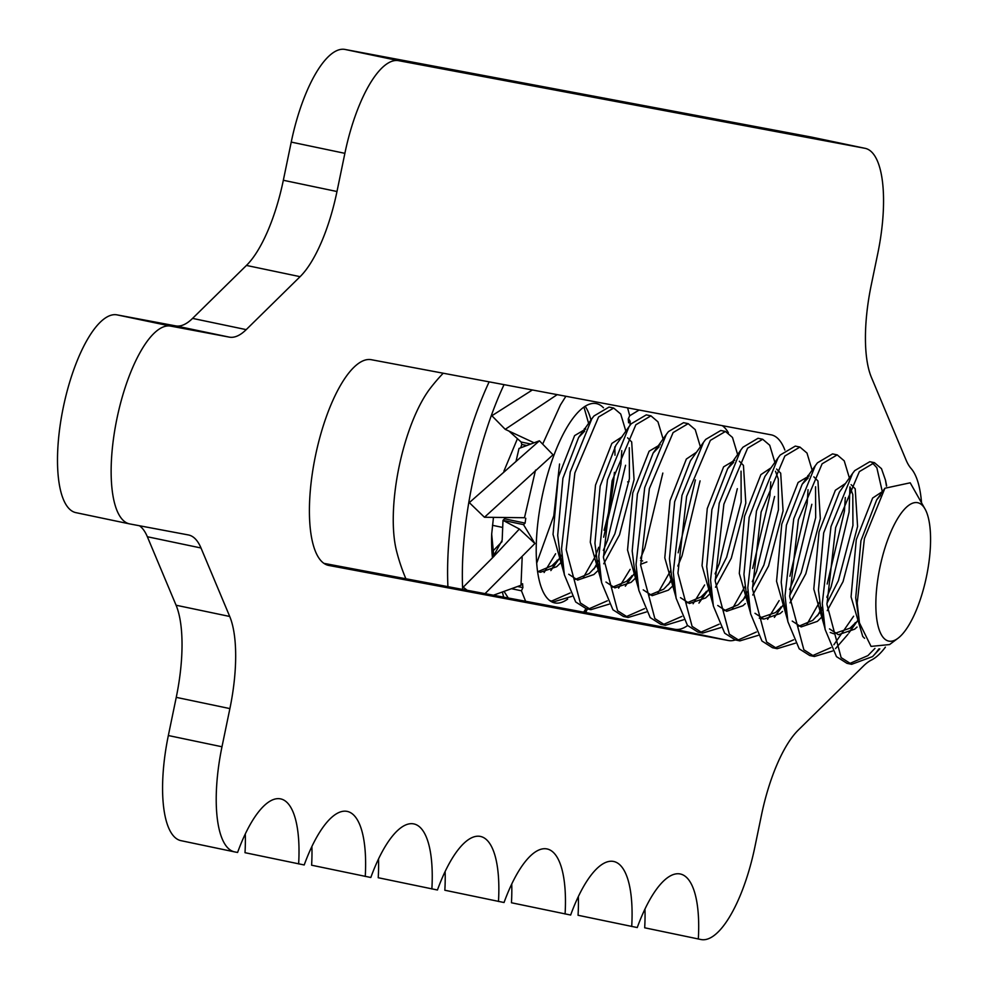 <?xml version="1.0" encoding="UTF-8"?>
<svg xmlns="http://www.w3.org/2000/svg" width="989" height="989" viewBox="0 0 989 989"><rect width="100%" height="100%" fill="white"/><g stroke="black" fill="none" stroke-linecap="round" stroke-linejoin="round"><path stroke-width="1.48" d="M129.262 523.824L76.079 512.685A101.002 33.886 -78.2 0 1 75.856 512.636A101.002 33.886 -78.2 0 1 63.333 407.171A101.002 33.886 -78.2 0 1 117.048 314.873L175.671 325.888A101.002 33.886 101.8 0 0 192.571 318.396L246.446 265.435A101.002 33.886 101.8 0 0 283.336 180.27L291.236 142.095A101.002 33.886 -78.2 0 1 345.025 49.45L811.314 137.063A101.002 33.886 -78.2 0 1 811.549 137.112A101.002 33.886 -78.2 0 1 811.771 137.162M885.39 647.165A101.002 33.886 -78.2 0 1 871.445 660.034A101.002 33.886 101.8 0 0 863.508 665.956L798.346 730.018A101.002 33.886 101.8 0 0 761.456 815.171L754.891 846.905A101.002 33.886 -78.2 0 1 701.102 939.55L644.68 927.793A101.002 33.886 101.8 0 0 644.964 909.101M698.321 939.031A101.002 33.886 101.8 0 0 680.308 873.992A101.002 33.886 101.8 0 0 637.262 927.558L578.058 915.27A101.002 33.886 101.8 0 0 578.342 896.578M631.711 926.508A101.002 33.886 101.8 0 0 613.699 861.481A101.002 33.886 101.8 0 0 570.653 915.035L511.449 902.759A101.002 33.886 101.8 0 0 511.733 884.067M565.09 913.997A101.002 33.886 101.8 0 0 547.09 848.958A101.002 33.886 101.8 0 0 504.044 902.524L444.84 890.236A101.002 33.886 101.8 0 0 445.124 871.544M498.481 901.474A101.002 33.886 101.8 0 0 480.481 836.447A101.002 33.886 101.8 0 0 437.435 890.001L378.231 877.725A101.002 33.886 101.8 0 0 378.515 859.033M431.872 888.963A101.002 33.886 101.8 0 0 413.859 823.924A101.002 33.886 101.8 0 0 370.813 877.49L311.609 865.202A101.002 33.886 101.8 0 0 311.894 846.51M365.25 876.439A101.002 33.886 101.8 0 0 347.25 811.413A101.002 33.886 101.8 0 0 304.204 864.967L245 852.691A101.002 33.886 101.8 0 0 245.284 833.999M234.344 851.838L181.172 840.699A101.002 33.886 -78.2 0 1 180.938 840.65A101.002 33.886 -78.2 0 1 168.34 735.532L176.252 697.356A101.002 33.886 101.8 0 0 176.079 605.231L147.349 536.743A101.002 33.886 101.8 0 0 139.461 525.752M687.578 625.555A105.044 35.233 -78.2 0 1 674.782 629.288L323.885 563.359M722.242 425.641A105.044 35.233 -78.2 0 1 728.386 432.749M298.641 863.929A101.002 33.886 101.8 0 0 280.641 798.889A101.002 33.886 101.8 0 0 237.595 852.456L234.813 851.937A101.002 33.886 -78.2 0 1 234.578 851.888A101.002 33.886 -78.2 0 1 221.981 746.769L229.893 708.594A101.002 33.886 101.8 0 0 229.72 616.468L201.002 547.993A101.002 33.886 101.8 0 0 188.578 534.987A101.002 33.886 101.8 0 0 188.343 534.938L129.732 523.923A101.002 33.886 -78.2 0 1 129.497 523.873A101.002 33.886 -78.2 0 1 116.974 418.421A101.002 33.886 -78.2 0 1 170.689 326.11L229.312 337.125A101.002 33.886 101.8 0 0 246.212 329.634L300.087 276.673A101.002 33.886 101.8 0 0 336.977 191.52L344.877 153.332A101.002 33.886 -78.2 0 1 398.666 60.688L864.955 148.301A101.002 33.886 -78.2 0 1 865.19 148.35A101.002 33.886 -78.2 0 1 877.787 253.468L871.21 285.203A101.002 33.886 101.8 0 0 871.383 377.316L906.122 460.157A101.002 33.886 101.8 0 0 911.104 468.502A101.002 33.886 -78.2 0 1 921.55 502.832M735.297 639.932A105.044 35.233 -78.2 0 1 728.423 640.526L328.744 565.436A105.044 35.233 -78.2 0 1 328.509 565.387A105.044 35.233 -78.2 0 1 315.479 455.706A105.044 35.233 -78.2 0 1 371.345 359.712L771.024 434.814A105.044 35.233 -78.2 0 1 771.259 434.851A105.044 35.233 -78.2 0 1 784.858 450.069M462.654 589.432A176.561 59.229 -78.2 0 1 504.044 384.647M447.918 586.662A176.561 59.229 -78.2 0 1 447.757 561.196A176.561 59.229 -78.2 0 1 489.147 381.841M405.898 578.775A190.049 190.049 0 0 1 396.465 550.7A101.002 33.886 -78.2 0 1 393.338 513.538A101.002 33.886 -78.2 0 1 430.574 387.911A190.049 190.049 0 0 1 443.22 373.212M875.908 600.113A70.701 23.724 101.8 0 0 897.925 638.313A70.701 23.724 101.8 0 0 930.513 543.703A70.701 23.724 101.8 0 0 925.024 508.976A70.701 23.724 101.8 0 0 895.404 522.476A70.701 23.724 101.8 0 0 875.908 600.113M925.024 508.976L910.201 482.805L884.908 488.245L864.398 538.609L857.203 603.055L859.441 622.885L871.049 646.398L889.568 644.568L897.925 638.313M555.608 553.766L544.111 572.52M557.363 560.095L550.836 570.579M493.845 556.535L491.681 534.147A101.002 33.886 101.8 0 0 492.473 557.833M621.772 450.65L620.919 464.286L603.661 537.2M596.12 555.039L583.423 577.403M570.097 592.992L551.33 601.201M625.567 465.263L607.567 540.118L603.327 550.44M598.914 559.823L593.969 569.021M571.827 596.367L553.63 601.856L549.464 600.372M630.117 569.367L618.607 588.134M607.345 600.793L588.591 609.001M609.076 604.168L590.878 609.669L586.217 608.692L575.697 601.98L564.385 574.856L561.529 548.784L570.22 471.988L591.781 418.866L593.932 415.998L609.026 407.072L613.687 408.049L620.721 414.02L625.938 431.451M662.828 473.076L644.828 547.918L640.575 558.241M631.86 575.697L625.332 586.18L635.161 572.322M590.878 609.669L580.345 602.956L566.19 549.76L574.869 472.965L598.592 416.975L613.687 408.049M695.415 479.9L678.157 552.802M670.616 570.653L657.932 593.017M644.593 608.606L625.839 616.815M646.324 611.981L628.126 617.47L623.478 616.493L612.945 609.793L601.633 582.669L598.778 556.597L607.469 479.789L629.029 426.667L631.192 423.799L646.274 414.873L650.935 415.85L657.969 421.833L663.186 439.264M700.076 480.877L682.076 555.731L677.824 566.054M672.013 578.182L668.477 584.635M628.126 617.47L617.606 610.757L603.438 557.573L612.129 480.765L635.84 424.776L650.935 415.85M704.625 584.981L693.116 603.747M681.854 616.407L663.087 624.615M683.584 619.782L665.387 625.283L660.726 624.306L650.193 617.593L638.894 590.47L636.038 564.398L644.717 487.602L666.289 434.468L668.44 431.612L683.535 422.686L688.183 423.651L695.23 429.634L700.373 446.756M737.324 488.69L719.324 563.532L715.084 573.855M706.369 591.311L698.951 603.08L709.669 587.936M665.387 625.283L654.854 618.57L640.687 565.374L649.377 488.578L673.101 432.589L688.183 423.651M770.777 481.878L769.924 495.514L752.666 568.415M745.125 586.267L732.441 608.631M719.102 624.22L700.348 632.416M720.833 627.582L702.635 633.084L697.974 632.107L687.454 625.394L676.142 598.283L673.286 572.198L681.977 495.402L703.538 442.281L705.689 439.413L720.783 430.487L725.444 431.464L732.478 437.435L737.633 454.569M774.585 496.49L756.585 571.333L752.332 581.656M747.919 591.051L742.974 600.236M702.635 633.084L692.102 626.371L677.947 573.175L686.626 496.379L710.349 440.389L725.444 431.464M808.038 489.679L807.172 503.314L789.914 576.228M779.134 600.595L767.625 619.349M756.35 632.02L737.596 640.229M758.093 635.395L739.883 640.884L735.235 639.908L724.702 633.207L713.39 606.084L710.535 580.011L719.226 503.203L740.786 450.082L742.949 447.226L758.031 438.288L762.692 439.264L769.726 445.248L774.881 462.37M811.833 504.291L793.833 579.146L789.581 589.469M780.877 606.925L780.234 608.05M739.883 640.884L729.363 634.184L715.195 580.988L723.886 504.18L747.597 448.19L762.692 439.264M845.286 497.479L844.433 511.128L827.175 584.029M819.634 601.881L806.95 624.232M793.611 639.821L774.844 648.03M795.341 643.196L777.144 648.697L772.483 647.721L761.95 641.008L750.651 613.885L747.795 587.812L756.474 511.016L778.046 457.895L780.197 455.027L795.292 446.101L799.94 447.077L806.987 453.049L812.13 470.171M849.897 487.07L849.081 512.104L831.094 586.947L826.841 597.269M822.428 606.665L817.483 615.85M777.144 648.697L766.611 641.985L752.444 588.789L761.134 511.993L784.858 456.003L799.94 447.077M853.631 616.209L833.875 644.766M830.859 647.634L812.105 655.843M832.59 651.009L814.392 656.498L809.731 655.522L799.211 648.821L787.899 621.698L785.043 595.625L793.734 518.817L815.295 465.695L817.446 462.827L832.54 453.902L837.201 454.878L844.235 460.862L849.39 477.984M855.374 622.538L848.859 633.022L858.675 619.151M847.956 634.295L835.52 648.611M814.392 656.498L803.859 649.785L789.704 596.59L798.383 519.794L822.106 463.804L837.201 454.878M584.326 428.756L584.474 431.464M583.955 407.097L588.678 423.651M807.84 475.585L807.988 478.293M878.887 648.908A101.002 33.886 -78.2 0 1 872.558 656.597L851.64 664.311L846.992 663.335L836.459 656.622L825.147 629.499L822.292 603.426L830.983 526.63L852.543 473.496L854.706 470.64L869.788 461.715L874.449 462.679L881.483 468.662L885.476 480.122L886.453 486.155M872.051 462.568L876.835 467.686L882.398 492.052M851.64 664.311L841.12 657.598L826.952 604.403L835.643 527.607L859.354 471.617L874.449 462.679M874.944 648.401L867.909 655.62L849.353 663.644M879.814 648.846L872.558 656.597M859.441 622.885L855.72 597.838L860.937 540.736L876.674 499.865L880.433 495.415M857.043 627.026L854.644 629.177L838.4 634.715L829.499 628.893M825.147 629.499L820.623 607.469L818.459 590.025L823.676 532.923L839.426 492.065L852.543 473.496M851.109 484.659L855.201 488.801L857.574 526.469L843.048 581.619L827.249 610.633M823.095 615.764L817.384 621.364L801.152 626.915L792.238 621.08M787.899 621.698L783.362 599.668L781.211 582.224L786.428 525.122L802.166 484.264L808.124 477.996M813.86 476.846L817.952 480.988L820.326 518.669L805.8 573.818L790.001 602.833M782.534 611.412L780.136 613.563L763.891 619.102L754.99 613.279M748.735 601.436L746.114 591.855L743.951 574.424L749.18 517.321L764.917 476.451L778.046 457.895M776.6 469.046L780.692 473.187L783.078 510.856L768.54 566.005L752.753 595.019M745.286 603.611L742.887 605.75L726.643 611.301L717.742 605.478M711.474 593.623L708.866 584.054L706.702 566.61L711.919 509.508L727.669 468.65L733.628 462.382M739.352 461.245L743.444 465.374L745.817 503.055L731.291 558.204L715.492 587.219M710.72 593.041L705.627 597.949L689.395 603.5L680.481 597.665M674.226 585.822L671.605 576.253L669.454 558.81L674.671 501.707L690.409 460.849L703.538 442.281M673.472 585.241L668.379 590.149L652.134 595.687L643.233 589.864M636.978 578.021L634.357 568.44L632.194 550.997L637.423 493.907L653.16 453.036L659.119 446.768M636.211 577.428L631.118 582.336L614.886 587.886L605.985 582.051M599.717 570.208L597.109 560.639L594.945 543.196L600.162 486.094L615.912 445.235L629.029 426.667M627.595 437.83L631.687 441.959L634.06 479.64L619.534 534.789L603.735 563.804M598.963 569.627L593.87 574.535L577.638 580.073L568.724 574.25M564.385 574.856L559.848 552.826L557.697 535.395L562.914 478.293L578.652 437.422L584.61 431.167M561.715 561.826L556.622 566.722L540.377 572.272L537.509 571.321M559.564 464.026L553.778 515.838L536.656 563.248M864.596 638.301L862.754 636.483L851.059 596.862L856.276 539.759L872.619 498.06L882.893 491.261M855.473 622.847L849.984 628.2L833.739 633.739L830.241 632.466M824.838 627.916L813.799 589.048L819.028 531.958L835.371 490.26L845.521 483.448M849.996 486.872L852.802 494.562L852.926 525.493L838.388 580.642L826.928 603.327M822.601 609.657L812.735 620.387L798.865 626.21M787.578 620.091L776.55 581.248L781.767 524.145L798.123 482.447L809.2 475.882M815.554 486.749L815.665 517.692L801.139 572.841L789.667 595.514M780.976 607.234L775.475 612.587L759.243 618.137L763.891 619.102M750.317 612.29L739.302 573.447L744.519 516.345L760.862 474.646L771.024 467.834M775.487 471.259L778.294 478.948L778.417 509.891L763.891 565.04L752.419 587.713M746.893 595.625L738.227 604.774L724.356 610.596M713.069 604.477L702.042 565.634L707.271 508.531L723.614 466.845L734.691 460.268M741.045 471.147L741.169 502.078L726.631 557.227L715.171 579.913M706.467 591.62L700.978 596.973L687.108 602.796M675.821 596.676L664.793 557.833L670.01 500.731L686.366 459.032L696.516 452.22M672.384 580.011L663.718 589.172L649.86 594.995M638.56 588.863L627.545 550.02L632.762 492.93L649.105 451.231L660.195 444.654M631.959 576.006L626.47 581.359L612.599 587.182M601.312 581.062L590.285 542.219L595.514 485.117L611.857 443.418L622.266 436.656M629.288 447.72L629.412 478.664L614.874 533.813L603.401 556.486M597.888 564.398L589.209 573.558L575.351 579.381M564.051 573.261L553.036 534.419L558.253 477.316L574.609 435.617L585.686 429.041M561.826 555.027L560.701 556.51M557.462 560.392L551.961 565.745L538.103 571.568M491.681 534.147L493.462 517.358M503.896 471.209L517.432 438.696M502.053 541.613L493.004 550.96M502.696 527.446L492.473 525.307M567.637 599.111A101.805 34.145 -78.2 0 1 554.705 602.894A101.805 34.145 -78.2 0 1 552.641 602.264A101.805 34.145 -78.2 0 1 542.837 493.128A101.805 34.145 -78.2 0 1 596.454 403.623A101.805 34.145 -78.2 0 1 598.518 404.266A101.805 34.145 -78.2 0 1 603.488 407.802M640.662 564.323L646.868 561.937M642.677 560.973L640.588 560.491M586.737 612.747L583.992 611.709M587.379 608.94L585.945 612.117L585.29 609.657A138.386 46.421 -78.2 0 1 583.683 612.179M508.259 597.999L504.044 591.385M502.387 591.978L503.636 597.133M525.616 601.263L521.45 590.792L511.474 588.702M467.154 590.272L463.211 587.182L492.559 557.759L519.373 529.016L502.993 520.338L502.165 540.217L492.559 557.759M519.373 529.016L534.888 543.517L523.527 524.64L502.993 520.338L504.575 518.805A138.386 46.421 -78.2 0 1 504.749 517.494M493.437 595.217L521.005 585.253L522.167 557.45M534.888 543.517L485.043 593.635M539.425 440.797L553.024 454.792L484.462 517.259L469.318 502.635L539.425 440.797L519.015 448.45L515.974 461.554M484.462 517.259L524.491 517.729L535.531 470.109M520.684 447.832A138.386 46.421 -78.2 0 1 521.796 444.469L521.141 442.021L508.952 431.068M557.203 394.636L505.218 429.337L491.879 415.739L532.391 389.963M505.218 429.337L534.097 442.8M521.141 442.021L530.784 444.036M542.751 443.95L560.429 404.971L565.893 396.268M639.129 410.027L629.709 415.739L627.607 407.864M629.041 481.556L627.632 481.89M628.485 418.446L630.154 421.277L629.993 425.357M628.435 420.906L630.154 421.277L628.584 422.798A138.386 46.421 -78.2 0 0 628.262 418.916L629.709 415.739M521.796 444.469L526.828 445.532M523.169 517.704L524.491 517.729M525.777 518.261A138.386 46.421 -78.2 0 0 525.11 523.107L504.575 518.805M521.005 585.253L522.588 583.72A138.386 46.421 -78.2 0 0 522.897 587.614L517.568 586.489M525.11 523.107L523.527 524.64M522.897 587.614L521.45 590.792M614.75 446.954A101.805 34.145 -78.2 0 1 614.985 455.237M614.392 472.383A101.805 34.145 -78.2 0 1 604.094 530.277M598.679 547.3A101.805 34.145 -78.2 0 1 593.993 559.366M585.179 406.294A101.805 34.145 -78.2 0 1 590.977 420.016M246.446 265.435L300.087 276.673M283.336 180.27L336.977 191.52M291.236 142.095L344.877 153.332M345.025 49.45L398.666 60.688M811.314 137.063L864.955 148.301M168.34 735.532L221.981 746.769M176.252 697.356L229.893 708.594M176.079 605.231L229.72 616.468M147.349 536.743L201.002 547.993M117.048 314.873L170.689 326.11M175.671 325.888L229.312 337.125M192.571 318.396L246.212 329.634M674.782 629.288L728.423 640.526M811.549 137.112L865.19 148.35M180.938 840.65L234.578 851.888M75.856 512.636L129.497 523.873M550.7 601.25L553.63 601.856M876.674 499.865L884.908 488.232M802.166 484.264L815.295 465.695M746.114 591.855L750.651 613.885M708.866 584.054L713.39 606.084M727.669 468.65L740.786 450.082M671.605 576.253L676.142 598.283M634.357 568.44L638.894 590.47M653.16 453.036L666.289 434.468M597.109 560.639L601.633 582.669M578.652 437.422L591.781 418.866M808.532 475.684L809.225 475.833M734.023 460.07L734.716 460.219M659.527 444.457L660.219 444.605M585.018 428.855L585.711 428.991M886.663 485.883L885.476 480.122M784.166 603.537L774.362 617.396M561.826 555.052L550.848 570.566"/></g></svg>

